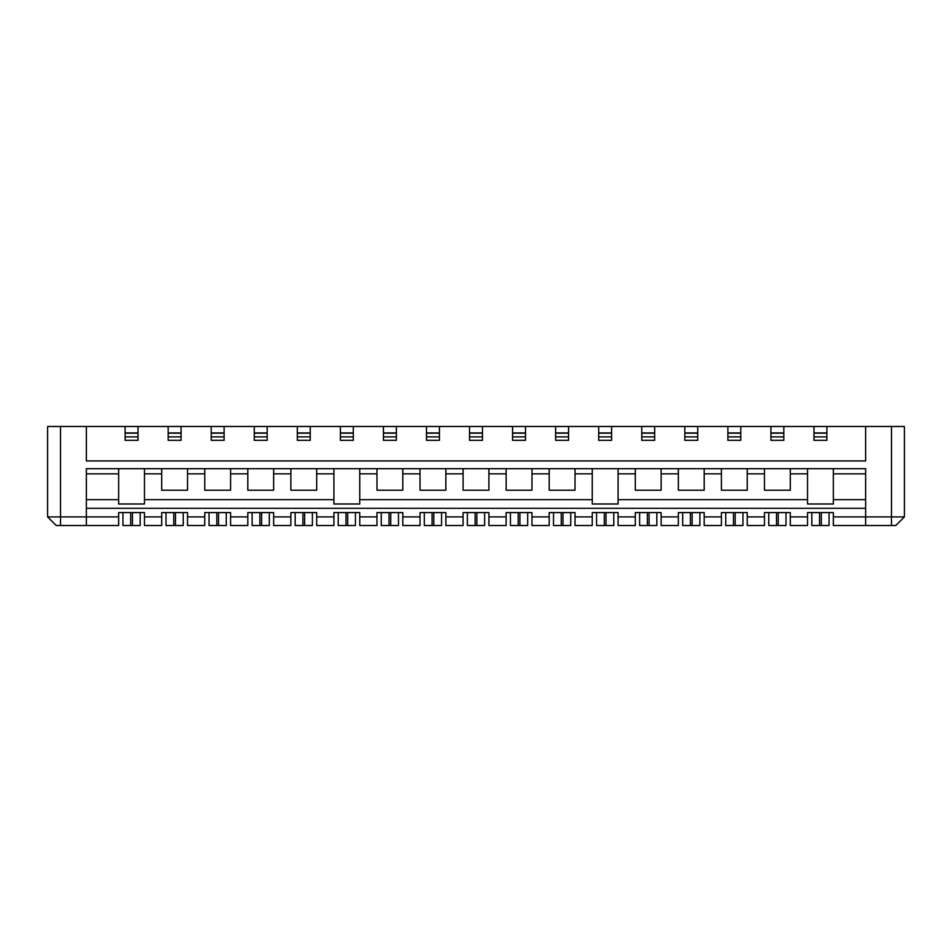 <?xml version="1.0" encoding="UTF-8"?>
<svg xmlns="http://www.w3.org/2000/svg" width="952" height="952" viewBox="0 0 952 952"><rect width="100%" height="100%" fill="white"/><g stroke="black" fill="none" stroke-linecap="round" stroke-linejoin="round"><path stroke-width="1.43" d="M161.697 468.682L161.697 473.846L144.478 473.846L144.478 468.682M161.697 473.846L161.697 490.209L187.532 490.209L187.532 468.682M813.984 436.885L813.984 426.484L783.841 426.484L783.841 440.336L770.93 440.336L770.93 426.484L740.787 426.484L740.787 440.336L727.875 440.336L727.875 426.484L697.733 426.484L697.733 440.336L684.821 440.336L684.821 426.484L654.678 426.484L654.678 440.336L641.767 440.336L641.767 426.484L611.624 426.484L611.624 440.336L598.713 440.336L598.713 426.484L568.57 426.484L568.57 440.336L555.647 440.336L555.647 426.484L525.516 426.484L525.516 440.336L512.592 440.336L512.592 426.484L482.462 426.484L482.462 440.336L469.538 440.336L469.538 426.484L439.407 426.484L439.407 440.336L426.484 440.336L426.484 426.484L396.353 426.484L396.353 440.336L383.43 440.336L383.43 426.484L353.287 426.484L353.287 440.336L340.376 440.336L340.376 426.484L310.233 426.484L310.233 440.336L297.321 440.336L297.321 426.484L267.179 426.484L267.179 440.336L254.267 440.336L254.267 426.484L224.125 426.484L224.125 440.336L211.213 440.336L211.213 426.484L181.07 426.484L181.07 440.336L168.159 440.336L168.159 426.484L138.016 426.484L138.016 440.336L125.105 440.336L125.105 426.484L47.6 426.484L47.6 516.9L86.346 516.9L86.346 468.682L865.654 468.682L865.654 516.9L904.4 516.9L904.4 426.484L826.895 426.484L826.895 440.336L813.984 440.336L813.984 436.885L826.895 436.885M333.914 468.682L333.914 499.681L144.478 499.681L144.478 473.846M204.751 468.682L204.751 473.846L187.532 473.846M204.751 473.846L204.751 490.209L230.586 490.209L230.586 468.682M247.806 468.682L247.806 473.846L230.586 473.846M247.806 473.846L247.806 490.209L273.64 490.209L273.64 468.682M290.86 468.682L290.86 473.846L273.64 473.846M290.86 473.846L290.86 490.209L316.695 490.209L316.695 468.682M333.914 473.846L316.695 473.846M118.643 468.682L118.643 503.989L144.478 503.989L144.478 499.681M86.346 426.484L86.346 460.935L865.654 460.935L865.654 426.484M47.6 516.9L56.216 525.516L86.346 525.516L86.346 516.9L118.643 516.9L118.643 512.592L144.478 512.592L144.478 525.516L161.697 525.516L161.697 512.592L187.532 512.592L187.532 525.516L204.751 525.516L204.751 512.592L230.586 512.592L230.586 525.516L247.806 525.516L247.806 512.592L273.64 512.592L273.64 525.516L290.86 525.516L290.86 512.592L316.695 512.592L316.695 525.516L333.914 525.516L333.914 512.592L359.749 512.592L359.749 525.516L376.968 525.516L376.968 512.592L402.803 512.592L402.803 525.516L420.022 525.516L420.022 512.592L445.857 512.592L445.857 525.516L463.088 525.516L463.088 512.592L488.911 512.592L488.911 525.516L506.143 525.516L506.143 512.592L531.978 512.592L531.978 525.516L549.197 525.516L549.197 512.592L575.032 512.592L575.032 525.516L592.251 525.516L592.251 512.592L618.086 512.592L618.086 525.516L635.305 525.516L635.305 512.592L661.14 512.592L661.14 525.516L678.359 525.516L678.359 512.592L704.194 512.592L704.194 525.516L721.414 525.516L721.414 512.592L747.249 512.592L747.249 525.516L764.468 525.516L764.468 512.592L790.303 512.592L790.303 525.516L807.522 525.516L807.522 512.592L833.357 512.592L833.357 525.516L865.654 525.516L865.654 516.9L833.357 516.9M118.643 473.846L86.346 473.846M333.914 499.681L333.914 503.989L359.749 503.989L359.749 468.682M376.968 468.682L376.968 473.846L359.749 473.846M376.968 473.846L376.968 490.209L402.803 490.209L402.803 468.682M420.022 468.682L420.022 473.846L402.803 473.846M420.022 473.846L420.022 490.209L445.857 490.209L445.857 468.682M463.088 468.682L463.088 473.846L445.857 473.846M463.088 473.846L463.088 490.209L488.911 490.209L488.911 468.682M506.143 468.682L506.143 473.846L488.911 473.846M506.143 473.846L506.143 490.209L531.978 490.209L531.978 468.682M549.197 468.682L549.197 473.846L531.978 473.846M549.197 473.846L549.197 490.209L575.032 490.209L575.032 468.682M592.251 468.682L592.251 473.846L575.032 473.846M592.251 473.846L592.251 503.989L618.086 503.989L618.086 468.682M635.305 468.682L635.305 473.846L618.086 473.846M635.305 473.846L635.305 490.209L661.14 490.209L661.14 468.682M678.359 468.682L678.359 473.846L661.14 473.846M678.359 473.846L678.359 490.209L704.194 490.209L704.194 468.682M721.414 468.682L721.414 473.846L704.194 473.846M721.414 473.846L721.414 490.209L747.249 490.209L747.249 468.682M764.468 468.682L764.468 473.846L747.249 473.846M764.468 473.846L764.468 490.209L790.303 490.209L790.303 468.682M807.522 468.682L807.522 473.846L790.303 473.846M807.522 473.846L807.522 503.989L833.357 503.989L833.357 468.682M865.654 473.846L833.357 473.846M865.654 508.297L86.346 508.297M118.643 499.681L86.346 499.681M592.251 499.681L359.749 499.681M807.522 499.681L618.086 499.681M865.654 499.681L833.357 499.681M865.654 525.516L895.784 525.516L904.4 516.9M118.643 516.9L118.643 525.516L86.346 525.516M807.522 516.9L790.303 516.9M764.468 516.9L747.249 516.9M721.414 516.9L704.194 516.9M678.359 516.9L661.14 516.9M635.305 516.9L618.086 516.9M592.251 516.9L575.032 516.9M549.197 516.9L531.978 516.9M506.143 516.9L488.911 516.9M463.088 516.9L445.857 516.9M420.022 516.9L402.803 516.9M376.968 516.9L359.749 516.9M333.914 516.9L316.695 516.9M290.86 516.9L273.64 516.9M247.806 516.9L230.586 516.9M204.751 516.9L187.532 516.9M161.697 516.9L144.478 516.9M118.643 512.592L122.951 512.592L122.951 525.516L140.17 525.516L140.17 512.592L144.478 512.592M132.423 512.592L132.423 525.516M130.698 512.592L130.698 525.516M187.532 512.592L183.224 512.592L183.224 525.516L175.477 525.516L175.477 512.592M173.752 512.592L173.752 525.516L175.477 525.516M173.752 525.516L166.005 525.516L166.005 512.592L161.697 512.592M230.586 512.592L226.279 512.592L226.279 525.516L218.532 525.516L218.532 512.592M216.806 512.592L216.806 525.516L218.532 525.516M216.806 525.516L209.059 525.516L209.059 512.592L204.751 512.592M273.64 512.592L269.333 512.592L269.333 525.516L261.586 525.516L261.586 512.592M259.86 512.592L259.86 525.516L261.586 525.516M259.86 525.516L252.113 525.516L252.113 512.592L247.806 512.592M316.695 512.592L312.387 512.592L312.387 525.516L304.64 525.516L304.64 512.592M302.914 512.592L302.914 525.516L304.64 525.516M302.914 525.516L295.168 525.516L295.168 512.592L290.86 512.592M359.749 512.592L355.441 512.592L355.441 525.516L347.694 525.516L347.694 512.592M345.969 512.592L345.969 525.516L347.694 525.516M345.969 525.516L338.222 525.516L338.222 512.592L333.914 512.592M402.803 512.592L398.495 512.592L398.495 525.516L390.748 525.516L390.748 512.592M389.023 512.592L389.023 525.516L390.748 525.516M389.023 525.516L381.276 525.516L381.276 512.592L376.968 512.592M445.857 512.592L441.561 512.592L441.561 525.516L433.803 525.516L433.803 512.592M432.089 512.592L432.089 525.516L433.803 525.516M432.089 525.516L424.33 525.516L424.33 512.592L420.022 512.592M488.911 512.592L484.616 512.592L484.616 525.516L476.857 525.516L476.857 512.592M475.143 512.592L475.143 525.516L476.857 525.516M475.143 525.516L467.384 525.516L467.384 512.592L463.088 512.592M531.978 512.592L527.67 512.592L527.67 525.516L519.911 525.516L519.911 512.592M518.197 512.592L518.197 525.516L519.911 525.516M518.197 525.516L510.439 525.516L510.439 512.592L506.143 512.592M575.032 512.592L570.724 512.592L570.724 525.516L562.977 525.516L562.977 512.592M561.252 512.592L561.252 525.516L562.977 525.516M561.252 525.516L553.505 525.516L553.505 512.592L549.197 512.592M618.086 512.592L613.778 512.592L613.778 525.516L606.031 525.516L606.031 512.592M604.306 512.592L604.306 525.516L606.031 525.516M604.306 525.516L596.559 525.516L596.559 512.592L592.251 512.592M661.14 512.592L656.832 512.592L656.832 525.516L649.086 525.516L649.086 512.592M647.36 512.592L647.36 525.516L649.086 525.516M647.36 525.516L639.613 525.516L639.613 512.592L635.305 512.592M704.194 512.592L699.887 512.592L699.887 525.516L692.14 525.516L692.14 512.592M690.414 512.592L690.414 525.516L692.14 525.516M690.414 525.516L682.667 525.516L682.667 512.592L678.359 512.592M747.249 512.592L742.941 512.592L742.941 525.516L735.194 525.516L735.194 512.592M733.468 512.592L733.468 525.516L735.194 525.516M733.468 525.516L725.721 525.516L725.721 512.592L721.414 512.592M790.303 512.592L785.995 512.592L785.995 525.516L778.248 525.516L778.248 512.592M776.523 512.592L776.523 525.516L778.248 525.516M776.523 525.516L768.776 525.516L768.776 512.592L764.468 512.592M833.357 512.592L829.049 512.592L829.049 525.516L821.302 525.516L821.302 512.592M819.577 512.592L819.577 525.516L821.302 525.516M819.577 525.516L811.83 525.516L811.83 512.592L807.522 512.592M770.93 426.484L783.841 426.484M770.93 432.946L783.841 432.946M727.875 426.484L740.787 426.484M727.875 432.946L740.787 432.946M641.767 426.484L654.678 426.484M641.767 432.946L654.678 432.946M684.821 426.484L697.733 426.484M684.821 432.946L697.733 432.946M512.592 426.484L525.516 426.484M512.592 432.946L525.516 432.946M555.647 426.484L568.57 426.484M555.647 432.946L568.57 432.946M598.713 426.484L611.624 426.484M598.713 432.946L611.624 432.946M426.484 426.484L439.407 426.484M426.484 432.946L439.407 432.946M469.538 426.484L482.462 426.484M469.538 432.946L482.462 432.946M168.159 426.484L181.07 426.484M168.159 432.946L181.07 432.946M211.213 426.484L224.125 426.484M211.213 432.946L224.125 432.946M254.267 426.484L267.179 426.484M254.267 432.946L267.179 432.946M383.43 426.484L396.353 426.484M383.43 432.946L396.353 432.946M297.321 426.484L310.233 426.484M297.321 432.946L310.233 432.946M340.376 426.484L353.287 426.484M340.376 432.946L353.287 432.946M125.105 426.484L138.016 426.484M125.105 432.946L138.016 432.946M813.984 426.484L826.895 426.484M813.984 432.946L826.895 432.946M60.511 426.484L60.511 525.516M891.488 426.484L891.488 525.516M770.93 436.885L783.841 436.885M770.93 433.16L783.841 433.16M727.875 436.885L740.787 436.885M727.875 433.16L740.787 433.16M641.767 436.885L654.678 436.885M641.767 433.16L654.678 433.16M684.821 436.885L697.733 436.885M684.821 433.16L697.733 433.16M512.592 436.885L525.516 436.885M512.592 433.16L525.516 433.16M555.647 436.885L568.57 436.885M555.647 433.16L568.57 433.16M598.713 436.885L611.624 436.885M598.713 433.16L611.624 433.16M426.484 436.885L439.407 436.885M426.484 433.16L439.407 433.16M469.538 436.885L482.462 436.885M469.538 433.16L482.462 433.16M168.159 436.885L181.07 436.885M168.159 433.16L181.07 433.16M211.213 436.885L224.125 436.885M211.213 433.16L224.125 433.16M254.267 436.885L267.179 436.885M254.267 433.16L267.179 433.16M383.43 436.885L396.353 436.885M383.43 433.16L396.353 433.16M297.321 436.885L310.233 436.885M297.321 433.16L310.233 433.16M340.376 436.885L353.287 436.885M340.376 433.16L353.287 433.16M125.105 436.885L138.016 436.885M125.105 433.16L138.016 433.16M813.984 433.16L826.895 433.16"/></g></svg>
